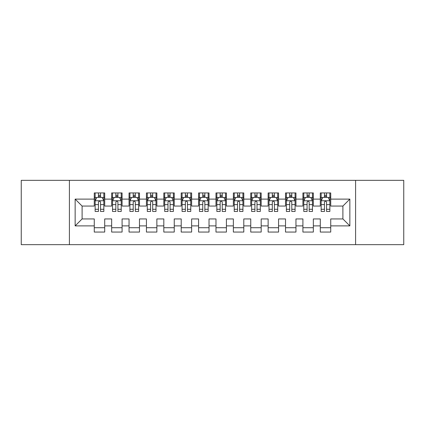 <?xml version="1.0" encoding="UTF-8"?>
<svg xmlns="http://www.w3.org/2000/svg" width="425" height="425" viewBox="0 0 425 425"><rect width="100%" height="100%" fill="white"/><g stroke="black" fill="none" stroke-linecap="round" stroke-linejoin="round"><path stroke-width="0.64" d="M355.592 244.667L403.75 244.667L403.75 180.333L355.592 180.333L355.592 244.667L69.408 244.667L69.408 180.333L21.25 180.333L21.25 244.667L69.408 244.667M355.592 180.333L69.408 180.333M75.145 225.887L75.145 199.113L94.27 199.113L94.27 206.067L82.105 206.067L82.105 218.933L75.145 225.887L94.27 225.887L94.27 232.061L104.704 232.061L104.704 225.887L111.658 225.887L111.658 232.061L122.092 232.061L122.092 225.887L129.046 225.887L129.046 232.061L139.48 232.061L139.48 225.887L146.434 225.887L146.434 232.061L156.862 232.061L156.862 225.887L163.816 225.887L163.816 232.061L174.25 232.061L174.25 225.887L181.204 225.887L181.204 232.061L191.638 232.061L191.638 225.887L198.592 225.887L198.592 232.061L209.02 232.061L209.02 225.887L215.98 225.887L215.98 232.061L226.408 232.061L226.408 225.887L233.362 225.887L233.362 232.061L243.796 232.061L243.796 225.887L250.75 225.887L250.75 232.061L261.184 232.061L261.184 225.887L268.138 225.887L268.138 232.061L278.566 232.061L278.566 225.887L285.52 225.887L285.52 232.061L295.954 232.061L295.954 225.887L302.908 225.887L302.908 232.061L313.342 232.061L313.342 225.887L320.296 225.887L320.296 232.061L330.73 232.061L330.73 218.933L342.895 218.933L342.895 206.067L330.73 206.067L330.73 199.113L349.855 199.113L349.855 225.887L330.73 225.887M330.73 199.113L330.73 192.939L320.296 192.939L320.296 199.113L313.342 199.113L313.342 192.939L302.908 192.939L302.908 199.113L295.954 199.113L295.954 192.939L285.52 192.939L285.52 199.113L278.566 199.113L278.566 192.939L268.138 192.939L268.138 199.113L261.184 199.113L261.184 192.939L250.75 192.939L250.75 199.113L243.796 199.113L243.796 192.939L233.362 192.939L233.362 199.113L226.408 199.113L226.408 192.939L215.98 192.939L215.98 199.113L209.02 199.113L209.02 192.939L198.592 192.939L198.592 199.113L191.638 199.113L191.638 192.939L181.204 192.939L181.204 199.113L174.25 199.113L174.25 192.939L163.816 192.939L163.816 199.113L156.862 199.113L156.862 192.939L146.434 192.939L146.434 199.113L139.48 199.113L139.48 192.939L129.046 192.939L129.046 199.113L122.092 199.113L122.092 192.939L111.658 192.939L111.658 199.113L104.704 199.113L104.704 192.939L94.27 192.939L94.27 199.113M313.342 225.887L313.342 218.933L320.296 218.933L320.296 225.887M349.855 199.113L342.895 206.067M295.954 225.887L295.954 218.933L302.908 218.933L302.908 225.887M320.296 199.113L320.296 206.067L313.342 206.067L313.342 199.113M278.566 225.887L278.566 218.933L285.52 218.933L285.52 225.887M302.908 199.113L302.908 206.067L295.954 206.067L295.954 199.113M261.184 225.887L261.184 218.933L268.138 218.933L268.138 225.887M285.52 199.113L285.52 206.067L278.566 206.067L278.566 199.113M243.796 225.887L243.796 218.933L250.75 218.933L250.75 225.887M268.138 199.113L268.138 206.067L261.184 206.067L261.184 199.113M226.408 225.887L226.408 218.933L233.362 218.933L233.362 225.887M250.75 199.113L250.75 206.067L243.796 206.067L243.796 199.113M209.02 225.887L209.02 218.933L215.98 218.933L215.98 225.887M233.362 199.113L233.362 206.067L226.408 206.067L226.408 199.113M191.638 225.887L191.638 218.933L198.592 218.933L198.592 225.887M215.98 199.113L215.98 206.067L209.02 206.067L209.02 199.113M174.25 225.887L174.25 218.933L181.204 218.933L181.204 225.887M198.592 199.113L198.592 206.067L191.638 206.067L191.638 199.113M156.862 225.887L156.862 218.933L163.816 218.933L163.816 225.887M181.204 199.113L181.204 206.067L174.25 206.067L174.25 199.113M139.48 225.887L139.48 218.933L146.434 218.933L146.434 225.887M163.816 199.113L163.816 206.067L156.862 206.067L156.862 199.113M122.092 225.887L122.092 218.933L129.046 218.933L129.046 225.887M146.434 199.113L146.434 206.067L139.48 206.067L139.48 199.113M104.704 225.887L104.704 218.933L111.658 218.933L111.658 225.887M129.046 199.113L129.046 206.067L122.092 206.067L122.092 199.113M82.105 218.933L94.27 218.933L94.27 225.887M111.658 199.113L111.658 206.067L104.704 206.067L104.704 199.113M320.296 197.285L321.167 197.285M329.858 197.285L330.73 197.285M302.908 197.285L303.779 197.285M312.471 197.285L313.342 197.285M285.52 197.285L286.392 197.285M295.083 197.285L295.954 197.285M268.138 197.285L269.004 197.285M277.7 197.285L278.566 197.285M250.75 197.285L251.621 197.285M260.312 197.285L261.184 197.285M233.362 197.285L234.233 197.285M242.925 197.285L243.796 197.285M215.98 197.285L216.846 197.285M225.542 197.285L226.408 197.285M198.592 197.285L199.458 197.285M208.154 197.285L209.02 197.285M181.204 197.285L182.075 197.285M190.767 197.285L191.638 197.285M163.816 197.285L164.688 197.285M173.379 197.285L174.25 197.285M146.434 197.285L147.3 197.285M155.996 197.285L156.862 197.285M129.046 197.285L129.917 197.285M138.608 197.285L139.48 197.285M111.658 197.285L112.529 197.285M121.221 197.285L122.092 197.285M94.27 197.285L95.142 197.285M103.833 197.285L104.704 197.285M94.27 227.715L104.704 227.715M111.658 227.715L122.092 227.715M129.046 227.715L139.48 227.715M146.434 227.715L156.862 227.715M163.816 227.715L174.25 227.715M181.204 227.715L191.638 227.715M198.592 227.715L209.02 227.715M215.98 227.715L226.408 227.715M233.362 227.715L243.796 227.715M250.75 227.715L261.184 227.715M268.138 227.715L278.566 227.715M285.52 227.715L295.954 227.715M302.908 227.715L313.342 227.715M320.296 227.715L330.73 227.715M75.145 199.113L82.105 206.067M342.895 218.933L349.855 225.887M100.534 195.202L98.446 195.202M103.833 209.275L100.534 209.275L100.534 211.459L103.833 211.459L103.833 200.85L102.096 197.375L96.879 197.375L95.142 200.85L95.142 211.459L98.446 211.459L98.446 209.275L95.142 209.275M95.142 200.85L95.142 192.939M103.833 200.85L103.833 192.939M98.446 197.375L98.446 192.939M100.534 192.939L100.534 197.375M100.534 209.275L100.534 202.157C99.838 200.818 99.142 200.818 98.446 202.157L98.446 209.275M100.534 197.285L98.446 197.285M117.916 195.202L115.834 195.202M121.221 209.275L117.916 209.275L117.916 211.459L121.221 211.459L121.221 200.85L119.483 197.375L114.267 197.375L112.529 200.85L112.529 211.459L115.834 211.459L115.834 209.275L112.529 209.275M112.529 200.85L112.529 192.939M121.221 200.85L121.221 192.939M115.834 197.375L115.834 192.939M117.916 192.939L117.916 197.375M117.916 209.275L117.916 202.157C117.226 200.818 116.53 200.818 115.834 202.157L115.834 209.275M117.916 197.285L115.834 197.285M135.304 195.202L133.216 195.202M138.608 209.275L135.304 209.275L135.304 211.459L138.608 211.459L138.608 200.85L136.871 197.375L131.654 197.375L129.917 200.85L129.917 211.459L133.216 211.459L133.216 209.275L129.917 209.275M129.917 200.85L129.917 192.939M138.608 200.85L138.608 192.939M133.216 197.375L133.216 192.939M135.304 192.939L135.304 197.375M135.304 209.275L135.304 202.157C134.608 200.818 133.912 200.818 133.216 202.157L133.216 209.275M135.304 197.285L133.216 197.285M152.692 195.202L150.604 195.202M155.996 209.275L152.692 209.275L152.692 211.459L155.996 211.459L155.996 200.85L154.254 197.375L149.042 197.375L147.3 200.85L147.3 211.459L150.604 211.459L150.604 209.275L147.3 209.275M147.3 200.85L147.3 192.939M155.996 200.85L155.996 192.939M150.604 197.375L150.604 192.939M152.692 192.939L152.692 197.375M152.692 209.275L152.692 202.157C151.996 200.818 151.3 200.818 150.604 202.157L150.604 209.275M152.692 197.285L150.604 197.285M170.08 195.202L167.992 195.202M173.379 209.275L170.08 209.275L170.08 211.459L173.379 211.459L173.379 200.85L171.642 197.375L166.425 197.375L164.688 200.85L164.688 211.459L167.992 211.459L167.992 209.275L164.688 209.275M164.688 200.85L164.688 192.939M173.379 200.85L173.379 192.939M167.992 197.375L167.992 192.939M170.08 192.939L170.08 197.375M170.08 209.275L170.08 202.157C169.384 200.818 168.688 200.818 167.992 202.157L167.992 209.275M170.08 197.285L167.992 197.285M187.462 195.202L185.38 195.202M190.767 209.275L187.462 209.275L187.462 211.459L190.767 211.459L190.767 200.85L189.029 197.375L183.812 197.375L182.075 200.85L182.075 211.459L185.38 211.459L185.38 209.275L182.075 209.275M182.075 200.85L182.075 192.939M190.767 200.85L190.767 192.939M185.38 197.375L185.38 192.939M187.462 192.939L187.462 197.375M187.462 209.275L187.462 202.157C186.772 200.818 186.076 200.818 185.38 202.157L185.38 209.275M187.462 197.285L185.38 197.285M204.85 195.202L202.762 195.202M208.154 209.275L204.85 209.275L204.85 211.459L208.154 211.459L208.154 200.85L206.417 197.375L201.2 197.375L199.458 200.85L199.458 211.459L202.762 211.459L202.762 209.275L199.458 209.275M199.458 200.85L199.458 192.939M208.154 200.85L208.154 192.939M202.762 197.375L202.762 192.939M204.85 192.939L204.85 197.375M204.85 209.275L204.85 202.157C204.154 200.818 203.458 200.818 202.762 202.157L202.762 209.275M204.85 197.285L202.762 197.285M222.238 195.202L220.15 195.202M225.542 209.275L222.238 209.275L222.238 211.459L225.542 211.459L225.542 200.85L223.8 197.375L218.583 197.375L216.846 200.85L216.846 211.459L220.15 211.459L220.15 209.275L216.846 209.275M216.846 200.85L216.846 192.939M225.542 200.85L225.542 192.939M220.15 197.375L220.15 192.939M222.238 192.939L222.238 197.375M222.238 209.275L222.238 202.157C221.542 200.818 220.846 200.818 220.15 202.157L220.15 209.275M222.238 197.285L220.15 197.285M239.62 195.202L237.538 195.202M242.925 209.275L239.62 209.275L239.62 211.459L242.925 211.459L242.925 200.85L241.188 197.375L235.971 197.375L234.233 200.85L234.233 211.459L237.538 211.459L237.538 209.275L234.233 209.275M234.233 200.85L234.233 192.939M242.925 200.85L242.925 192.939M237.538 197.375L237.538 192.939M239.62 192.939L239.62 197.375M239.62 209.275L239.62 202.157C238.93 200.818 238.234 200.818 237.538 202.157L237.538 209.275M239.62 197.285L237.538 197.285M257.008 195.202L254.92 195.202M260.312 209.275L257.008 209.275L257.008 211.459L260.312 211.459L260.312 200.85L258.575 197.375L253.358 197.375L251.621 200.85L251.621 211.459L254.92 211.459L254.92 209.275L251.621 209.275M251.621 200.85L251.621 192.939M260.312 200.85L260.312 192.939M254.92 197.375L254.92 192.939M257.008 192.939L257.008 197.375M257.008 209.275L257.008 202.157C256.312 200.818 255.622 200.818 254.92 202.157L254.92 209.275M257.008 197.285L254.92 197.285M274.396 195.202L272.308 195.202M277.7 209.275L274.396 209.275L274.396 211.459L277.7 211.459L277.7 200.85L275.958 197.375L270.746 197.375L269.004 200.85L269.004 211.459L272.308 211.459L272.308 209.275L269.004 209.275M269.004 200.85L269.004 192.939M277.7 200.85L277.7 192.939M272.308 197.375L272.308 192.939M274.396 192.939L274.396 197.375M274.396 209.275L274.396 202.157C273.7 200.818 273.004 200.818 272.308 202.157L272.308 209.275M274.396 197.285L272.308 197.285M291.784 195.202L289.696 195.202M295.083 209.275L291.784 209.275L291.784 211.459L295.083 211.459L295.083 200.85L293.346 197.375L288.129 197.375L286.392 200.85L286.392 211.459L289.696 211.459L289.696 209.275L286.392 209.275M286.392 200.85L286.392 192.939M295.083 200.85L295.083 192.939M289.696 197.375L289.696 192.939M291.784 192.939L291.784 197.375M291.784 209.275L291.784 202.157C291.088 200.818 290.392 200.818 289.696 202.157L289.696 209.275M291.784 197.285L289.696 197.285M309.166 195.202L307.084 195.202M312.471 209.275L309.166 209.275L309.166 211.459L312.471 211.459L312.471 200.85L310.733 197.375L305.517 197.375L303.779 200.85L303.779 211.459L307.084 211.459L307.084 209.275L303.779 209.275M303.779 200.85L303.779 192.939M312.471 200.85L312.471 192.939M307.084 197.375L307.084 192.939M309.166 192.939L309.166 197.375M309.166 209.275L309.166 202.157C308.476 200.818 307.78 200.818 307.084 202.157L307.084 209.275M309.166 197.285L307.084 197.285M326.554 195.202L324.466 195.202M329.858 209.275L326.554 209.275L326.554 211.459L329.858 211.459L329.858 200.85L328.121 197.375L322.904 197.375L321.167 200.85L321.167 211.459L324.466 211.459L324.466 209.275L321.167 209.275M321.167 200.85L321.167 192.939M329.858 200.85L329.858 192.939M324.466 197.375L324.466 192.939M326.554 192.939L326.554 197.375M326.554 209.275L326.554 202.157C325.858 200.818 325.162 200.818 324.466 202.157L324.466 209.275M326.554 197.285L324.466 197.285M103.79 200.765L95.184 200.765M95.142 197.583L96.778 197.583M102.202 197.583L103.833 197.583M98.446 204.616L95.142 204.616M103.833 204.616L100.534 204.616M100.534 196.308L98.446 196.308M121.178 200.765L112.572 200.765M112.529 197.583L114.16 197.583M119.59 197.583L121.221 197.583M115.834 204.616L112.529 204.616M121.221 204.616L117.916 204.616M117.916 196.308L115.834 196.308M138.566 200.765L129.96 200.765M129.917 197.583L131.548 197.583M136.972 197.583L138.608 197.583M133.216 204.616L129.917 204.616M138.608 204.616L135.304 204.616M135.304 196.308L133.216 196.308M155.948 200.765L147.342 200.765M147.3 197.583L148.936 197.583M154.36 197.583L155.996 197.583M150.604 204.616L147.3 204.616M155.996 204.616L152.692 204.616M152.692 196.308L150.604 196.308M173.336 200.765L164.73 200.765M164.688 197.583L166.324 197.583M171.748 197.583L173.379 197.583M167.992 204.616L164.688 204.616M173.379 204.616L170.08 204.616M170.08 196.308L167.992 196.308M190.724 200.765L182.118 200.765M182.075 197.583L183.706 197.583M189.13 197.583L190.767 197.583M185.38 204.616L182.075 204.616M190.767 204.616L187.462 204.616M187.462 196.308L185.38 196.308M208.112 200.765L199.506 200.765M199.458 197.583L201.094 197.583M206.518 197.583L208.154 197.583M202.762 204.616L199.458 204.616M208.154 204.616L204.85 204.616M204.85 196.308L202.762 196.308M225.494 200.765L216.888 200.765M216.846 197.583L218.482 197.583M223.906 197.583L225.542 197.583M220.15 204.616L216.846 204.616M225.542 204.616L222.238 204.616M222.238 196.308L220.15 196.308M242.882 200.765L234.276 200.765M234.233 197.583L235.87 197.583M241.294 197.583L242.925 197.583M237.538 204.616L234.233 204.616M242.925 204.616L239.62 204.616M239.62 196.308L237.538 196.308M260.27 200.765L251.664 200.765M251.621 197.583L253.252 197.583M258.676 197.583L260.312 197.583M254.92 204.616L251.621 204.616M260.312 204.616L257.008 204.616M257.008 196.308L254.92 196.308M277.658 200.765L269.052 200.765M269.004 197.583L270.64 197.583M276.064 197.583L277.7 197.583M272.308 204.616L269.004 204.616M277.7 204.616L274.396 204.616M274.396 196.308L272.308 196.308M295.04 200.765L286.434 200.765M286.392 197.583L288.028 197.583M293.452 197.583L295.083 197.583M289.696 204.616L286.392 204.616M295.083 204.616L291.784 204.616M291.784 196.308L289.696 196.308M312.428 200.765L303.822 200.765M303.779 197.583L305.41 197.583M310.84 197.583L312.471 197.583M307.084 204.616L303.779 204.616M312.471 204.616L309.166 204.616M309.166 196.308L307.084 196.308M329.816 200.765L321.21 200.765M321.167 197.583L322.798 197.583M328.222 197.583L329.858 197.583M324.466 204.616L321.167 204.616M329.858 204.616L326.554 204.616M326.554 196.308L324.466 196.308"/></g></svg>
